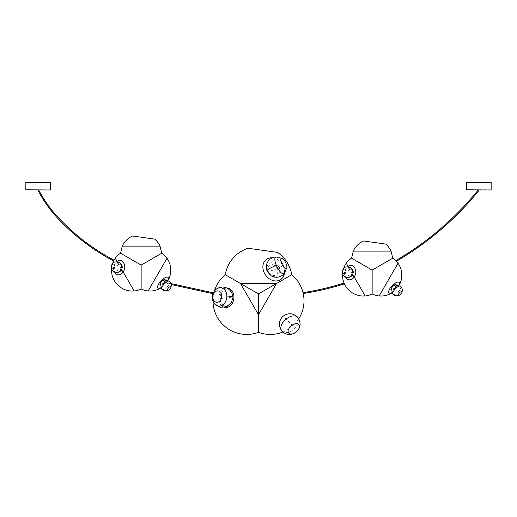 <?xml version="1.0" encoding="UTF-8"?>
<svg xmlns="http://www.w3.org/2000/svg" width="517" height="517" viewBox="0 0 517 517"><rect width="100%" height="100%" fill="white"/><g stroke="black" fill="none" stroke-linecap="round" stroke-linejoin="round"><path stroke-width="0.39" stroke-dasharray="2.58 1.94" d="M170.978 283.575L166.875 282.34L166.597 282.702L166.875 282.34A20.874 20.874 0 0 0 168.212 280.208M212.952 293.662L213.715 293.779L213.902 292.932L213.715 293.779A33.708 33.708 0 0 0 212.991 301.159M160.8 287.982A20.874 20.874 0 0 0 166.319 283.07L166.597 282.702L166.319 283.07L171.211 284.544M225.257 274.721L258.5 293.914L258.5 332.302M214.413 291.039A33.708 33.708 0 0 0 213.902 292.932L213.301 292.842M258.5 293.914L291.743 274.721M303.227 293.494L303.033 292.654M282.831 332.024A33.708 33.708 0 0 0 298.826 318.698M344.07 283.058L344.412 283.859M343.605 268.491A20.874 20.874 0 0 0 342.545 274.036M351.547 258.203L372.15 270.1L392.752 258.203M396.416 261.221L395.789 260.574M466.599 189.991L490.95 189.991M491.15 182.566L466.399 182.566M399.221 285.184A20.874 20.874 0 0 1 391.815 292.958M363.522 240.974L385.682 244.082M399.059 285.1A7.27 2.727 -46.4 0 1 391.724 292.803M345.634 277.054A7.27 5.312 100.9 0 1 344.904 272.64A7.27 5.312 100.9 0 1 347.586 266.837M352.775 270.132L349.505 269.512A3.709 1.99 -126.3 0 1 348.161 266.856M272.31 257.815A12.369 9.933 -125.7 0 1 284.285 269.376A12.369 9.933 -125.7 0 1 284.415 273.26M277.39 268.711A5.823 4.672 54.3 0 0 270.591 264.717A5.823 4.672 54.3 0 0 268.213 271.322A5.823 4.672 54.3 0 0 275.012 275.315A5.823 4.672 54.3 0 0 277.39 268.711A12.007 1.984 157.4 0 0 279.232 267.955A7.471 5.997 54.3 0 0 271.231 262.675A7.471 5.997 54.3 0 0 266.94 269.628A7.471 5.997 54.3 0 0 267.451 271.309A7.471 5.997 54.3 0 0 275.445 276.589A7.471 5.997 54.3 0 0 279.736 269.628A7.471 5.997 54.3 0 0 279.232 267.955M248.037 248.238L277.39 252.367M224.397 307.453A9.791 7.542 98 0 1 218.769 297.87A9.791 7.542 98 0 1 227.112 288.124M121.644 253.86L141.141 265.118L161.743 253.227M132.514 235.991L154.673 239.106M121.76 265.156L118.496 264.536A3.709 1.99 -126.3 0 1 117.152 261.88M114.625 272.071A7.27 5.312 100.9 0 1 113.889 267.664A7.27 5.312 100.9 0 1 116.577 261.854M112.596 263.515A20.874 20.874 0 0 0 111.536 269.06M114.044 260.2L113.643 260.969M26.05 189.991L50.401 189.991M38.226 189.991L37.741 189.991L38.226 189.991M50.601 182.566L25.85 182.566M168.051 280.124A7.27 2.727 -46.4 0 1 160.709 287.827M229.018 298.244A10.288 1.338 178.9 0 0 232.812 297.126L232.799 297.85M216.558 288.958A9.248 7.128 -82 0 0 212.526 296.939A9.248 7.128 -82 0 0 212.513 297.837A9.248 7.128 -82 0 0 214.484 303.75M284.537 317.813A10.521 0.911 -133.6 0 1 294.832 328.379A10.521 6.398 140.2 0 0 297.966 317.496M281.804 330.958A10.521 6.398 140.2 0 0 289.882 331.656A10.521 6.398 140.2 0 0 294.832 328.379M276.337 256.988A9.235 3.225 -116.2 0 1 283.432 265.454A10.146 1.674 -22.6 0 1 267.8 271.335A10.146 1.674 157.4 0 1 266.959 271.037M283.432 265.454A9.235 3.225 -116.2 0 1 284.376 273.312M169.673 281.338A5.558 2.087 -46.4 0 1 165.692 288.221A5.558 2.087 -46.4 0 1 162.06 289.43M162.797 280.518A5.571 2.016 -127.3 0 0 162.196 280.679A5.571 2.016 -127.3 0 0 161.834 281.545A6.152 2.23 -127.3 0 0 162.609 284.298A3.729 1.402 133.6 0 0 165.253 279.652A3.729 1.402 133.6 0 0 165.117 279.555M165.692 288.221A5.571 2.016 52.7 0 1 161.834 281.545M116.887 272.517A5.26 3.852 100.9 0 1 113.456 267.295A5.26 3.852 100.9 0 1 118.865 262.287M400.681 286.315A5.558 2.087 -46.4 0 1 396.701 293.204A5.558 2.087 -46.4 0 1 393.075 294.406M393.805 285.494A5.571 2.016 -127.3 0 0 393.204 285.655A5.571 2.016 -127.3 0 0 392.842 286.528A6.152 2.23 -127.3 0 0 393.618 289.274A3.729 1.402 133.6 0 0 396.261 284.628A3.729 1.402 133.6 0 0 396.125 284.537M396.701 293.204A5.571 2.016 52.7 0 1 392.842 286.528M347.902 277.493A5.26 3.852 100.9 0 1 344.464 272.278A5.26 3.852 100.9 0 1 349.873 267.27M148.127 290.974L167.023 258.242M240.463 283.497L258.5 314.737L276.537 283.497L240.463 283.497M346.267 263.218L365.164 295.957M391.052 251.12L353.253 251.12M491.15 189.791L466.399 189.791M379.135 295.957L398.038 263.218M395.331 284.531A3.729 1.402 133.6 0 0 393.76 285.384A3.729 1.402 133.6 0 0 390.975 289.106L393.243 285.565L395.331 284.531M391.02 289.901A3.729 1.402 133.6 0 0 391.117 290.031A3.729 1.402 133.6 0 0 393.618 289.274M349.505 269.512A3.729 2.721 -79.1 0 0 347.863 272.705A3.729 2.721 -79.1 0 0 347.844 273.254A3.729 2.721 -79.1 0 0 351.573 276M351.457 272.866A6.152 1.189 -1.3 0 1 347.844 273.254M268.213 271.322A12.007 1.984 -22.6 0 1 267.451 271.309M232.482 297.068A8.078 6.23 -82 0 0 226.362 289.811A8.078 6.23 -82 0 0 219.958 297.85A8.078 6.23 -82 0 0 219.945 298.639A148.295 19.31 178.9 0 0 226.349 297.87A148.295 19.31 -1.1 0 0 232.482 297.068A8.078 6.23 -82 0 1 232.463 297.85A8.078 6.23 -82 0 1 226.065 305.89A8.078 6.23 -82 0 1 219.945 298.639M160.037 246.144L122.238 246.144M118.496 264.536A3.729 2.721 -79.1 0 0 116.855 267.728A3.729 2.721 -79.1 0 0 116.836 268.271A3.729 2.721 -79.1 0 0 120.558 271.018M120.442 267.89A6.152 1.189 -1.3 0 1 116.836 268.271M115.259 258.242L134.155 290.974M50.601 189.791L25.85 189.791M164.322 279.555A3.729 1.402 133.6 0 0 162.752 280.408A3.729 1.402 133.6 0 0 159.96 284.124L162.235 280.589L164.322 279.555M160.005 284.919A3.729 1.402 133.6 0 0 160.108 285.054A3.729 1.402 133.6 0 0 162.609 284.298M160.244 283.484L162.196 280.679L163.695 279.865M391.253 288.467L393.204 285.655L394.704 284.841"/><path stroke-width="0.78" d="M221.728 296.603A5.732 4.42 -82 0 0 217.618 290.89A5.732 4.42 -82 0 0 212.855 296.603A5.732 4.42 -82 0 0 216.972 302.309A5.732 4.42 -82 0 0 221.728 296.603M293.753 333.491A6.54 3.981 140.2 0 0 299.388 326.518A6.54 3.981 140.2 0 0 293.753 324.256A6.54 3.981 140.2 0 0 288.118 331.223A6.54 3.981 140.2 0 0 293.753 333.491M286.334 268.556A5.693 1.984 -116.2 0 1 282.036 264.323A5.693 1.984 -116.2 0 1 281.306 258.338A5.693 1.984 -116.2 0 1 282.334 258.468A5.693 1.984 -116.2 0 1 285.604 262.565A5.693 1.984 -116.2 0 1 286.857 267.657A5.693 1.984 -116.2 0 1 286.334 268.556M167.437 290.302A2.475 0.931 -46.4 0 1 168.471 287.872A2.475 0.931 -46.4 0 1 170.849 286.722A2.475 0.931 -46.4 0 1 170.83 287.685A2.475 0.931 -46.4 0 1 168.4 290.237A2.475 0.931 -46.4 0 1 167.437 290.302M111.31 266.488A2.475 1.809 100.9 0 1 113.352 264.032A2.475 1.809 100.9 0 1 114.961 266.488A2.475 1.809 100.9 0 1 112.919 268.943A2.475 1.809 100.9 0 1 111.31 266.488M398.445 295.278A2.475 0.931 -46.4 0 1 399.479 292.848A2.475 0.931 -46.4 0 1 401.858 291.698A2.475 0.931 -46.4 0 1 401.845 292.661A2.475 0.931 -46.4 0 1 399.408 295.213A2.475 0.931 -46.4 0 1 398.445 295.278M342.319 271.464A2.475 1.809 100.9 0 1 344.361 269.014A2.475 1.809 100.9 0 1 345.97 271.464A2.475 1.809 100.9 0 1 343.928 273.92A2.475 1.809 100.9 0 1 342.319 271.464M117.152 261.88A3.709 1.99 -126.3 0 1 117.094 261.428L115.259 258.242A18.14 18.14 0 0 1 120.539 253.227L141.141 265.118L141.141 288.906L141.141 265.118L161.743 253.227A18.14 18.14 0 0 1 167.023 258.242A20.874 20.874 0 0 1 168.212 280.208M111.536 269.06A20.874 20.874 0 0 0 134.155 290.974A18.14 18.14 0 0 0 141.141 288.906A18.14 18.14 0 0 0 148.127 290.974A20.874 20.874 0 0 0 160.8 287.982M282.831 332.024A33.708 33.708 0 0 1 258.5 332.302A33.708 33.708 0 0 1 212.991 301.159M258.5 332.302L258.5 293.914L225.257 274.721A33.708 33.708 0 0 0 214.413 291.039M258.5 293.914L276.537 283.497L258.5 314.737L240.463 283.497L276.537 283.497L291.743 274.721A33.708 33.708 0 0 1 303.033 292.654L303.13 293.074L303.033 292.654C316.953 290.496 330.634 287.303 344.07 283.058L344.412 283.859A20.874 20.874 0 0 0 365.164 295.957L354.184 276.931A7.27 5.312 100.9 0 1 345.634 277.054M303.13 293.074L303.227 293.494A33.708 33.708 0 0 1 298.826 318.698M399.221 285.184A20.874 20.874 0 0 0 398.038 263.218A18.14 18.14 0 0 0 396.416 261.221L395.789 260.574A18.14 18.14 0 0 0 392.752 258.203L372.15 270.1L372.15 293.889L372.15 270.1L351.547 258.203A18.14 18.14 0 0 0 346.267 263.218A20.874 20.874 0 0 0 343.605 268.491M342.545 274.036A20.874 20.874 0 0 0 344.07 283.058M398.038 263.218L379.135 295.957A18.14 18.14 0 0 1 372.15 293.889A18.14 18.14 0 0 1 365.164 295.957M347.586 266.837A7.27 5.312 100.9 0 1 348.109 266.41C353.266 262.145 358.468 271.128 354.184 276.931A3.709 1.215 32.5 0 1 352.62 274.908L353.363 272.168L352.775 270.132M391.052 251.12A20.874 20.874 0 0 0 385.682 244.082L363.522 240.974A20.874 20.874 0 0 0 353.253 251.12L391.052 251.12L392.752 258.203M490.95 189.991L466.399 189.791L490.95 189.991M466.399 189.791L466.399 182.566L491.15 182.566L491.15 189.791M478.774 189.991L478.968 190.437L478.774 189.991M379.135 295.957A20.874 20.874 0 0 0 391.815 292.958M391.724 292.803A7.27 2.727 -46.4 0 1 389.03 292.932A7.27 2.727 -46.4 0 1 392.067 285.785A7.27 2.727 -46.4 0 1 399.059 282.405A7.27 2.727 -46.4 0 1 399.059 285.1M348.161 266.856A3.709 1.99 -126.3 0 1 348.109 266.41L346.267 263.218M291.743 274.721A33.708 33.708 0 0 0 277.39 252.367L248.037 248.238A33.708 33.708 0 0 0 225.257 274.721M284.415 273.26A12.369 9.933 -125.7 0 1 274.081 280.809A12.369 9.933 -125.7 0 1 263.101 269.376A12.369 9.933 -125.7 0 1 272.31 257.815M227.112 288.124A9.791 7.542 98 0 1 233.917 297.87A9.791 7.542 98 0 1 224.397 307.453M116.577 261.854A7.27 5.312 100.9 0 1 117.094 261.428C122.251 257.169 127.453 266.152 123.169 271.955A7.27 5.312 100.9 0 1 114.625 272.071M160.037 246.144A20.874 20.874 0 0 0 154.673 239.106L132.514 235.991A20.874 20.874 0 0 0 122.238 246.144L160.037 246.144L161.743 253.227M120.558 271.018A3.729 2.721 -79.1 0 0 121.611 269.932A3.709 1.215 32.5 0 0 123.169 271.955L134.155 290.974M121.611 269.932L122.355 267.192L121.76 265.156M115.259 258.242A20.874 20.874 0 0 0 114.044 260.2L113.843 260.587M37.741 189.991C43.189 200.376 49.91 209.87 57.898 218.465C74.131 235.694 92.711 249.86 113.643 260.969A20.874 20.874 0 0 0 112.596 263.515M50.401 189.991L25.85 189.791L50.401 189.991M25.85 189.791L25.85 182.566L50.601 182.566L50.601 189.791M122.238 246.144L120.539 253.227L121.644 253.86M160.709 287.827A7.27 2.727 -46.4 0 1 158.015 287.956A7.27 2.727 -46.4 0 1 161.058 280.809A7.27 2.727 -46.4 0 1 168.051 277.422A7.27 2.727 -46.4 0 1 168.051 280.124M216.558 288.958C220.972 286.224 225.231 286.45 229.335 289.623C231.545 291.64 232.702 294.141 232.812 297.126A10.288 1.338 178.9 0 0 226.853 296.034A9.248 7.128 -82 0 0 216.558 288.958C215.511 289.598 212.804 291.905 212.293 296.784C212.17 299.375 212.901 301.695 214.484 303.75A9.248 7.128 -82 0 0 222.103 305.36A9.248 7.128 -82 0 0 226.84 296.939A9.248 7.128 -82 0 0 226.853 296.034M289.882 316.798A10.521 6.398 140.2 0 0 284.932 320.075A10.521 6.398 140.2 0 0 281.804 330.958C285.087 334.421 288.971 335.32 293.462 333.665C300.371 329.691 301.87 324.301 297.966 317.496A10.521 6.398 140.2 0 0 289.882 316.798M276.298 265.331A9.235 3.225 -116.2 0 1 275.787 257.111A9.235 3.225 -116.2 0 1 276.337 256.988C273.021 257.059 270.326 258.397 268.252 260.988L267.024 263.088L266.274 265.764L266.959 271.037A10.146 1.674 157.4 0 1 276.298 265.331A9.235 3.225 -116.2 0 0 283.943 273.674A9.235 3.225 -116.2 0 0 284.376 273.312C282.295 275.897 279.594 277.222 276.272 277.28L273.855 276.976L271.283 275.936L266.959 271.037M162.06 289.43A5.558 2.087 -46.4 0 1 162.008 289.384A5.558 2.087 -46.4 0 1 161.97 289.352A5.558 2.087 -46.4 0 1 165.912 282.431A5.558 2.087 -46.4 0 1 169.634 281.3A5.558 2.087 -46.4 0 1 169.673 281.338L163.695 279.865M165.912 282.431A5.571 2.016 -127.3 0 0 162.797 280.518M118.865 262.287A5.26 3.852 100.9 0 1 121.217 267.295A5.26 3.852 100.9 0 1 116.887 272.517C113.423 272.407 111.504 270.443 111.136 266.61C112.971 260.697 116.002 261.899 118.865 262.287C121.14 263.366 122.232 265.163 122.154 267.67C121.644 270.637 119.886 272.252 116.887 272.517M393.075 294.406A5.558 2.087 -46.4 0 1 393.017 294.36A5.558 2.087 -46.4 0 1 392.978 294.328A5.558 2.087 -46.4 0 1 396.92 287.407A5.558 2.087 -46.4 0 1 400.649 286.282A5.558 2.087 -46.4 0 1 400.681 286.315L394.704 284.841M396.92 287.407A5.571 2.016 -127.3 0 0 393.805 285.494M349.873 267.27A5.26 3.852 100.9 0 1 352.226 272.278A5.26 3.852 100.9 0 1 347.902 277.493C344.432 277.39 342.512 275.419 342.144 271.593C343.986 265.68 347.017 266.875 349.873 267.27C352.148 268.342 353.247 270.139 353.163 272.653C352.652 275.613 350.901 277.228 347.902 277.493M396.125 284.537A3.729 1.402 133.6 0 0 395.331 284.531L395.331 284.531C394.523 284.382 390.497 288.79 390.975 289.106L390.975 289.106A3.729 1.402 133.6 0 0 391.02 289.901M351.573 276A3.729 2.721 -79.1 0 0 352.62 274.908M167.023 258.242L148.127 290.974M165.117 279.555A3.729 1.402 133.6 0 0 164.322 279.555L164.322 279.555C163.514 279.406 159.482 283.814 159.96 284.124L159.96 284.124A3.729 1.402 133.6 0 0 160.005 284.919M232.799 297.85L231.532 302.309L226.911 306.639L220.197 307.356L214.484 303.75M281.804 330.958C278.327 325.962 278.605 321.18 282.631 316.611C287.988 312.507 293.1 312.798 297.966 317.496M282.334 258.468L276.337 256.988M286.857 267.657L284.376 273.312M168.4 290.237C166.112 291.187 163.979 290.909 162.008 289.384L160.244 283.484M170.83 287.685C171.676 285.352 171.289 283.238 169.673 281.338M399.408 295.213C397.121 296.17 394.988 295.886 393.017 294.36L391.253 288.467M401.845 292.661C402.685 290.334 402.297 288.215 400.681 286.315M170.978 283.575L213.301 292.842M303.227 293.494C317.205 291.336 330.932 288.118 344.412 283.859M395.789 260.574C427.507 242.143 454.973 218.62 478.18 189.991M396.416 261.221C428.173 242.699 455.69 219.105 478.968 190.437M351.547 258.203L353.253 251.12M38.71 189.991C43.402 198.955 49.102 207.233 55.81 214.82C72.522 233.374 91.929 248.503 114.044 260.2M171.211 284.544L212.952 293.662"/></g></svg>
